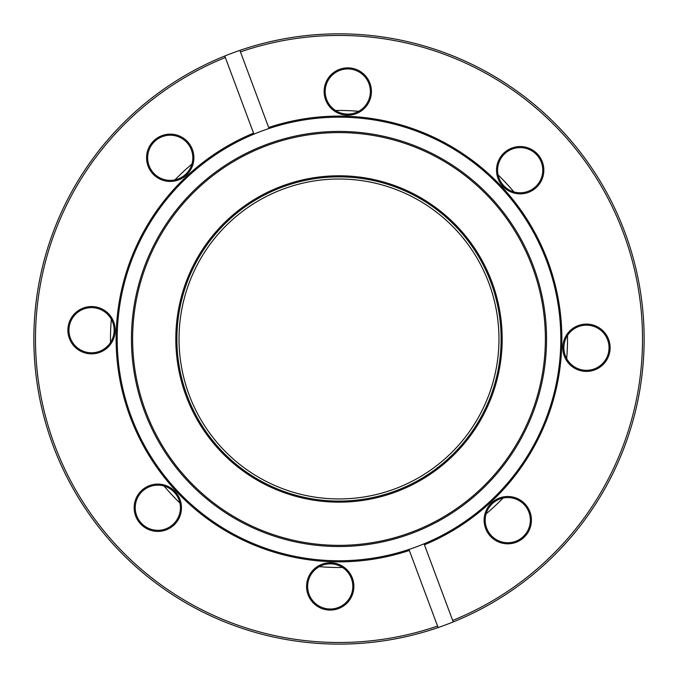 <?xml version="1.0" encoding="UTF-8"?>
<svg xmlns="http://www.w3.org/2000/svg" width="678" height="678" viewBox="0 0 678 678"><rect width="100%" height="100%" fill="white"/><g stroke="black" fill="none" stroke-linecap="round" stroke-linejoin="round"><path stroke-width="1.02" d="M179.034 338.975A159.966 159.966 0 0 0 339 498.94A159.966 159.966 0 0 0 498.966 338.975A159.966 159.966 0 0 0 339 179.009A159.966 159.966 0 0 0 179.034 338.975M566.672 358.645A228.52 228.52 0 0 0 567.494 335.483M513.899 191.899A228.52 228.52 0 0 0 498.101 174.932M358.67 111.302A228.52 228.52 0 0 0 335.508 110.48M191.925 164.076A228.52 228.52 0 0 0 174.958 179.873M111.328 319.304A228.52 228.52 0 0 0 110.506 342.466M164.101 486.05A228.52 228.52 0 0 0 179.899 503.017M319.33 566.647A228.52 228.52 0 0 0 342.492 567.469M486.075 513.873A228.52 228.52 0 0 0 503.042 498.076M408.953 549.451L409.334 550.46A222.876 222.876 0 0 1 119.684 378.655A222.876 222.876 0 0 1 253.555 133.125L253.928 134.134A221.799 221.799 0 0 1 269.047 128.498L239.885 50.375A305.142 305.142 0 0 1 639.524 286.108A305.142 305.142 0 0 1 453.226 621.929L424.072 543.815A221.799 221.799 0 0 0 346.856 117.311A221.799 221.799 0 0 0 269.047 128.498L268.666 127.489A222.876 222.876 0 0 1 547.799 261.038A222.876 222.876 0 0 1 424.445 544.815L424.072 543.815A221.799 221.799 0 0 1 408.953 549.451L438.115 627.574A305.142 305.142 0 0 1 38.477 391.842A305.142 305.142 0 0 1 224.774 56.02L253.928 134.134A221.799 221.799 0 0 0 331.144 560.63A221.799 221.799 0 0 0 408.953 549.451M154.838 141.27A22.586 22.586 0 0 0 153.703 173.187A22.586 22.586 0 0 0 185.619 174.322A22.586 22.586 0 0 0 186.755 142.397A22.586 22.586 0 0 0 154.838 141.27M186.357 175.102A23.662 23.662 0 0 1 152.914 173.915A23.662 23.662 0 0 1 154.101 140.482A23.662 23.662 0 0 1 187.543 141.668A23.662 23.662 0 0 1 186.357 175.102M68.978 329.398A22.586 22.586 0 0 0 90.75 352.772A22.586 22.586 0 0 0 114.116 331A22.586 22.586 0 0 0 92.344 307.634A22.586 22.586 0 0 0 68.978 329.398M115.192 331.034A23.662 23.662 0 0 1 90.708 353.84A23.662 23.662 0 0 1 67.902 329.364A23.662 23.662 0 0 1 92.386 306.558A23.662 23.662 0 0 1 115.192 331.034M141.295 523.136A22.586 22.586 0 0 0 173.212 524.272A22.586 22.586 0 0 0 174.348 492.355A22.586 22.586 0 0 0 142.431 491.219A22.586 22.586 0 0 0 141.295 523.136M175.127 491.618A23.662 23.662 0 0 1 173.949 525.06A23.662 23.662 0 0 1 140.507 523.874A23.662 23.662 0 0 1 141.694 490.431A23.662 23.662 0 0 1 175.127 491.618M329.423 608.997A22.586 22.586 0 0 0 352.797 587.224A22.586 22.586 0 0 0 331.025 563.859A22.586 22.586 0 0 0 307.659 585.623A22.586 22.586 0 0 0 329.423 608.997M331.067 562.782A23.662 23.662 0 0 1 353.865 587.267A23.662 23.662 0 0 1 329.389 610.073A23.662 23.662 0 0 1 306.583 585.589A23.662 23.662 0 0 1 331.067 562.782M523.162 536.679A22.586 22.586 0 0 0 524.297 504.763A22.586 22.586 0 0 0 492.381 503.627A22.586 22.586 0 0 0 491.245 535.544A22.586 22.586 0 0 0 523.162 536.679M491.643 502.847A23.662 23.662 0 0 1 525.086 504.025A23.662 23.662 0 0 1 523.899 537.468A23.662 23.662 0 0 1 490.457 536.281A23.662 23.662 0 0 1 491.643 502.847M609.022 348.551A22.586 22.586 0 0 0 587.25 325.177A22.586 22.586 0 0 0 563.884 346.95A22.586 22.586 0 0 0 585.656 370.315A22.586 22.586 0 0 0 609.022 348.551M562.808 346.907A23.662 23.662 0 0 1 587.292 324.109A23.662 23.662 0 0 1 610.098 348.585A23.662 23.662 0 0 1 585.614 371.391A23.662 23.662 0 0 1 562.808 346.907M536.705 154.813A22.586 22.586 0 0 0 504.788 153.677A22.586 22.586 0 0 0 503.652 185.594A22.586 22.586 0 0 0 535.569 186.73A22.586 22.586 0 0 0 536.705 154.813M502.873 186.331A23.662 23.662 0 0 1 504.051 152.889A23.662 23.662 0 0 1 537.493 154.076A23.662 23.662 0 0 1 536.306 187.518A23.662 23.662 0 0 1 502.873 186.331M346.933 115.167A23.662 23.662 0 0 1 324.135 90.683A23.662 23.662 0 0 1 348.611 67.876A23.662 23.662 0 0 1 371.417 92.361A23.662 23.662 0 0 1 346.933 115.167M348.577 68.953A22.586 22.586 0 0 0 325.203 90.725A22.586 22.586 0 0 0 346.975 114.09A22.586 22.586 0 0 0 370.341 92.318A22.586 22.586 0 0 0 348.577 68.953M452.667 620.421A303.532 303.532 0 0 0 349.755 35.637A303.532 303.532 0 0 0 240.453 51.892M438.115 627.574A305.142 305.142 0 0 0 453.226 621.929M225.333 57.528A303.532 303.532 0 0 0 54.638 445.115A303.532 303.532 0 0 0 437.547 626.057M239.885 50.375A305.142 305.142 0 0 0 49.748 436.166A305.142 305.142 0 0 0 418.801 633.498M313.634 500.178A163.186 163.186 0 0 1 177.797 313.6A163.186 163.186 0 0 1 364.366 177.772A163.186 163.186 0 0 1 500.203 364.34A163.186 163.186 0 0 1 313.634 500.178M364.205 178.831A162.118 162.118 0 0 0 178.856 313.77A162.118 162.118 0 0 0 313.795 499.118A162.118 162.118 0 0 0 499.144 364.179A162.118 162.118 0 0 0 364.205 178.831M306.736 544.002A207.553 207.553 0 0 1 133.973 306.71A207.553 207.553 0 0 1 371.264 133.947A207.553 207.553 0 0 1 544.027 371.239A207.553 207.553 0 0 1 306.736 544.002M306.914 542.841A206.375 206.375 0 0 1 135.134 306.888A206.375 206.375 0 0 1 371.086 135.108A206.375 206.375 0 0 1 542.866 371.061A206.375 206.375 0 0 1 306.914 542.841"/></g></svg>
